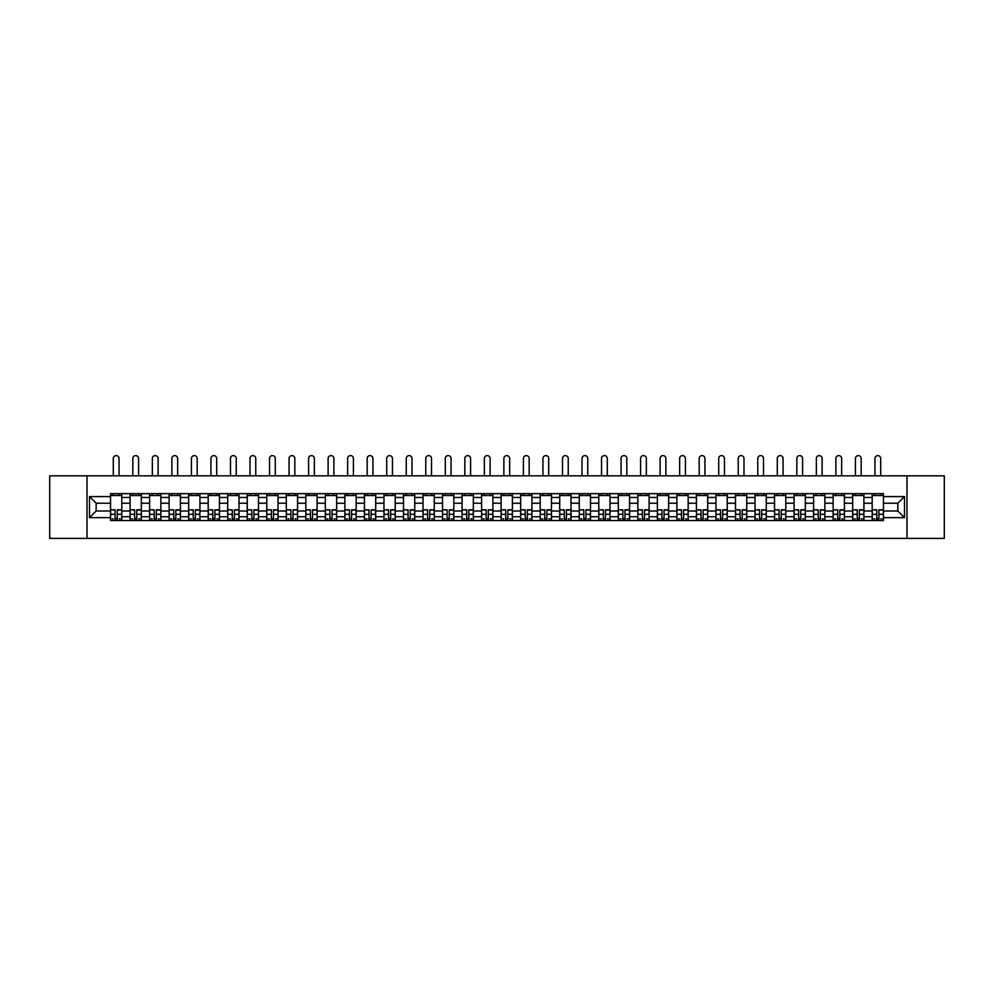 <?xml version="1.0" encoding="UTF-8"?>
<svg xmlns="http://www.w3.org/2000/svg" width="994" height="994" viewBox="0 0 994 994"><rect width="100%" height="100%" fill="white"/><g stroke="black" fill="none" stroke-linecap="round" stroke-linejoin="round"><path stroke-width="1.49" d="M906.988 538.4L944.3 538.4L944.3 475.815L49.7 475.815L49.7 538.4L906.988 538.4L906.988 475.815M130.077 520.57L130.077 497.472L121.815 497.472L121.815 520.57M121.815 497.472L121.815 493.645M130.077 497.472L130.077 493.645M141.334 493.645L141.334 520.57M149.597 520.57L149.597 493.645M160.866 493.645L160.866 520.57M169.129 520.57L169.129 493.645M180.399 493.645L180.399 520.57M188.661 520.57L188.661 493.645M199.931 493.645L199.931 520.57M208.193 520.57L208.193 493.645M219.45 493.645L219.45 520.57M227.713 520.57L227.713 493.645M238.982 493.645L238.982 520.57M247.245 520.57L247.245 493.645M258.515 493.645L258.515 520.57M266.777 520.57L266.777 493.645M278.047 493.645L278.047 520.57M286.309 520.57L286.309 493.645M297.579 493.645L297.579 520.57M305.841 520.57L305.841 493.645M317.098 493.645L317.098 520.57M325.361 520.57L325.361 493.645M336.631 493.645L336.631 520.57M344.893 520.57L344.893 493.645M356.163 493.645L356.163 520.57M364.425 520.57L364.425 493.645M375.695 493.645L375.695 520.57M383.957 520.57L383.957 493.645M395.227 493.645L395.227 520.57M403.489 520.57L403.489 493.645M414.746 493.645L414.746 520.57M423.009 520.57L423.009 493.645M434.279 493.645L434.279 520.57M442.541 520.57L442.541 493.645M453.811 493.645L453.811 520.57M462.073 520.57L462.073 493.645M473.343 493.645L473.343 520.57M481.605 520.57L481.605 493.645M492.875 493.645L492.875 520.57M501.125 520.57L501.125 493.645M512.395 493.645L512.395 520.57M520.657 520.57L520.657 493.645M531.927 493.645L531.927 520.57M540.189 520.57L540.189 493.645M551.459 493.645L551.459 520.57M559.721 520.57L559.721 493.645M570.991 493.645L570.991 520.57M579.253 520.57L579.253 493.645M590.511 493.645L590.511 520.57M598.773 520.57L598.773 493.645M610.043 493.645L610.043 520.57M618.305 520.57L618.305 493.645M629.575 493.645L629.575 520.57M637.837 520.57L637.837 493.645M649.107 493.645L649.107 520.57M657.369 520.57L657.369 493.645M668.639 493.645L668.639 520.57M676.902 520.57L676.902 493.645M688.159 493.645L688.159 520.57M696.421 520.57L696.421 493.645M707.691 493.645L707.691 520.57M715.953 520.57L715.953 493.645M727.223 493.645L727.223 520.57M735.485 520.57L735.485 493.645M746.755 493.645L746.755 520.57M755.018 520.57L755.018 493.645M766.287 493.645L766.287 520.57M774.55 520.57L774.55 493.645M785.807 493.645L785.807 520.57M794.069 520.57L794.069 493.645M805.339 493.645L805.339 520.57M813.601 520.57L813.601 493.645M824.871 493.645L824.871 520.57M833.134 520.57L833.134 493.645M844.403 493.645L844.403 520.57M852.666 520.57L852.666 493.645M863.923 493.645L863.923 520.57M872.185 520.57L872.185 493.645M872.185 510.991L863.923 510.991M852.666 510.991L844.403 510.991M833.134 510.991L824.871 510.991M813.601 510.991L805.339 510.991M794.069 510.991L785.807 510.991M774.55 510.991L766.287 510.991M755.018 510.991L746.755 510.991M735.485 510.991L727.223 510.991M715.953 510.991L707.691 510.991M696.421 510.991L688.159 510.991M676.902 510.991L668.639 510.991M657.369 510.991L649.107 510.991M637.837 510.991L629.575 510.991M618.305 510.991L610.043 510.991M598.773 510.991L590.511 510.991M579.253 510.991L570.991 510.991M559.721 510.991L551.459 510.991M540.189 510.991L531.927 510.991M520.657 510.991L512.395 510.991M501.125 510.991L492.875 510.991M481.605 510.991L473.343 510.991M462.073 510.991L453.811 510.991M442.541 510.991L434.279 510.991M423.009 510.991L414.746 510.991M403.489 510.991L395.227 510.991M383.957 510.991L375.695 510.991M364.425 510.991L356.163 510.991M344.893 510.991L336.631 510.991M325.361 510.991L317.098 510.991M305.841 510.991L297.579 510.991M286.309 510.991L278.047 510.991M266.777 510.991L258.515 510.991M247.245 510.991L238.982 510.991M227.713 510.991L219.45 510.991M208.193 510.991L199.931 510.991M188.661 510.991L180.399 510.991M169.129 510.991L160.866 510.991M149.597 510.991L141.334 510.991M130.077 510.991L121.815 510.991M872.185 503.225L863.923 503.225M852.666 503.225L844.403 503.225M833.134 503.225L824.871 503.225M813.601 503.225L805.339 503.225M794.069 503.225L785.807 503.225M774.55 503.225L766.287 503.225M755.018 503.225L746.755 503.225M735.485 503.225L727.223 503.225M715.953 503.225L707.691 503.225M696.421 503.225L688.159 503.225M676.902 503.225L668.639 503.225M657.369 503.225L649.107 503.225M637.837 503.225L629.575 503.225M618.305 503.225L610.043 503.225M598.773 503.225L590.511 503.225M579.253 503.225L570.991 503.225M559.721 503.225L551.459 503.225M540.189 503.225L531.927 503.225M520.657 503.225L512.395 503.225M501.125 503.225L492.875 503.225M481.605 503.225L473.343 503.225M462.073 503.225L453.811 503.225M442.541 503.225L434.279 503.225M423.009 503.225L414.746 503.225M403.489 503.225L395.227 503.225M383.957 503.225L375.695 503.225M364.425 503.225L356.163 503.225M344.893 503.225L336.631 503.225M325.361 503.225L317.098 503.225M305.841 503.225L297.579 503.225M286.309 503.225L278.047 503.225M266.777 503.225L258.515 503.225M247.245 503.225L238.982 503.225M227.713 503.225L219.45 503.225M208.193 503.225L199.931 503.225M188.661 503.225L180.399 503.225M169.129 503.225L160.866 503.225M149.597 503.225L141.334 503.225M130.077 503.225L121.815 503.225M96.145 510.991L110.545 510.991L110.545 503.225L96.145 503.225L96.145 510.991L89.51 517.625L89.51 496.59L110.545 496.59L110.545 503.225M883.455 503.225L883.455 510.991L897.855 510.991L897.855 503.225L883.455 503.225L883.455 493.645L110.545 493.645L110.545 496.59M883.455 496.59L904.49 496.59L904.49 517.625L883.455 517.625L883.455 510.991M110.545 510.991L110.545 520.57L883.455 520.57L883.455 517.625M110.545 517.625L89.51 517.625M87.012 538.4L87.012 475.815M117.242 518.694L115.105 518.694M110.545 495.534L121.815 495.534M136.774 518.694L134.637 518.694M130.077 495.534L141.334 495.534M156.294 518.694L154.169 518.694M149.597 495.534L160.866 495.534M175.826 518.694L173.702 518.694M169.129 495.534L180.399 495.534M195.358 518.694L193.234 518.694M188.661 495.534L199.931 495.534M214.89 518.694L212.753 518.694M208.193 495.534L219.45 495.534M234.41 518.694L232.285 518.694M227.713 495.534L238.982 495.534M253.942 518.694L251.817 518.694M247.245 495.534L258.515 495.534M273.474 518.694L271.35 518.694M266.777 495.534L278.047 495.534M293.006 518.694L290.882 518.694M286.309 495.534L297.579 495.534M312.538 518.694L310.401 518.694M305.841 495.534L317.098 495.534M332.058 518.694L329.933 518.694M325.361 495.534L336.631 495.534M351.59 518.694L349.466 518.694M344.893 495.534L356.163 495.534M371.122 518.694L368.998 518.694M364.425 495.534L375.695 495.534M390.654 518.694L388.53 518.694M383.957 495.534L395.227 495.534M410.187 518.694L408.049 518.694M403.489 495.534L414.746 495.534M429.706 518.694L427.582 518.694M423.009 495.534L434.279 495.534M449.238 518.694L447.114 518.694M442.541 495.534L453.811 495.534M468.77 518.694L466.646 518.694M462.073 495.534L473.343 495.534M488.302 518.694L486.165 518.694M481.605 495.534L492.875 495.534M507.835 518.694L505.697 518.694M501.125 495.534L512.395 495.534M527.354 518.694L525.23 518.694M520.657 495.534L531.927 495.534M546.886 518.694L544.762 518.694M540.189 495.534L551.459 495.534M566.418 518.694L564.294 518.694M559.721 495.534L570.991 495.534M585.951 518.694L583.813 518.694M579.253 495.534L590.511 495.534M605.47 518.694L603.346 518.694M598.773 495.534L610.043 495.534M625.002 518.694L622.878 518.694M618.305 495.534L629.575 495.534M644.534 518.694L642.41 518.694M637.837 495.534L649.107 495.534M664.067 518.694L661.942 518.694M657.369 495.534L668.639 495.534M683.599 518.694L681.462 518.694M676.902 495.534L688.159 495.534M703.118 518.694L700.994 518.694M696.421 495.534L707.691 495.534M722.65 518.694L720.526 518.694M715.953 495.534L727.223 495.534M742.183 518.694L740.058 518.694M735.485 495.534L746.755 495.534M761.715 518.694L759.59 518.694M755.018 495.534L766.287 495.534M781.247 518.694L779.11 518.694M774.55 495.534L785.807 495.534M800.766 518.694L798.642 518.694M794.069 495.534L805.339 495.534M820.298 518.694L818.174 518.694M813.601 495.534L824.871 495.534M839.831 518.694L837.706 518.694M833.134 495.534L844.403 495.534M859.363 518.694L857.226 518.694M852.666 495.534L863.923 495.534M878.895 518.694L876.758 518.694M872.185 495.534L883.455 495.534M89.51 496.59L96.145 503.225M897.855 510.991L904.49 517.625M897.855 503.225L904.49 496.59M119.056 475.815L119.056 458.47A2.883 2.883 0 0 0 116.174 455.6A2.883 2.883 0 0 0 113.291 458.47L113.291 475.815M115.105 510.071L110.607 509.798L115.105 509.798L115.105 520.446L110.607 520.446L113.105 520.446M110.607 510.071L110.607 520.446M117.242 518.818L115.105 518.818M120.125 518.818L119.243 518.818M113.105 518.818L112.235 518.818M119.243 520.446L121.74 520.446L121.74 509.798L117.242 509.798L117.242 520.446L113.291 520.446M121.74 520.446L119.056 520.446M119.056 493.645L119.056 495.534M113.291 493.645L113.291 495.534M138.588 475.815L138.588 458.47A2.883 2.883 0 0 0 135.706 455.6A2.883 2.883 0 0 0 132.823 458.47L132.823 475.815M134.637 510.071L130.139 509.798L134.637 509.798L134.637 520.446L130.139 520.446L132.637 520.446M130.139 510.071L130.139 520.446M136.774 518.818L134.637 518.818M139.645 518.818L138.775 518.818M132.637 518.818L131.767 518.818M138.775 520.446L141.272 520.446L141.272 509.798L136.774 509.798L136.774 520.446L132.823 520.446M141.272 520.446L138.588 520.446M138.588 493.645L138.588 495.534M132.823 493.645L132.823 495.534M158.108 475.815L158.108 458.47A2.883 2.883 0 0 0 155.238 455.6A2.883 2.883 0 0 0 152.355 458.47L152.355 475.815M154.169 510.071L149.659 509.798L154.169 509.798L154.169 520.446L149.659 520.446L152.169 520.446M149.659 510.071L149.659 520.446M156.294 518.818L154.169 518.818M159.177 518.818L158.307 518.818M152.169 518.818L151.287 518.818M158.307 520.446L160.804 520.446L160.804 509.798L156.294 509.798L156.294 520.446L152.355 520.446M160.804 520.446L158.108 520.446M158.108 493.645L158.108 495.534M152.355 493.645L152.355 495.534M177.64 475.815L177.64 458.47A2.883 2.883 0 0 0 174.758 455.6A2.883 2.883 0 0 0 171.887 458.47L171.887 475.815M173.702 510.071L169.191 509.798L173.702 509.798L173.702 520.446L169.191 520.446L171.701 520.446M169.191 510.071L169.191 520.446M175.826 518.818L173.702 518.818M178.709 518.818L177.827 518.818M171.701 518.818L170.819 518.818M177.827 520.446L180.336 520.446L180.336 509.798L175.826 509.798L175.826 520.446L171.887 520.446M180.336 520.446L177.64 520.446M177.64 493.645L177.64 495.534M171.887 493.645L171.887 495.534M197.172 475.815L197.172 458.47A2.883 2.883 0 0 0 194.29 455.6A2.883 2.883 0 0 0 191.42 458.47L191.42 475.815M193.234 510.071L188.723 509.798L193.234 509.798L193.234 520.446L188.723 520.446L191.221 520.446M188.723 510.071L188.723 520.446M195.358 518.818L193.234 518.818M198.241 518.818L197.359 518.818M191.221 518.818L190.351 518.818M197.359 520.446L199.869 520.446L199.869 509.798L195.358 509.798L195.358 520.446L191.42 520.446M199.869 520.446L197.172 520.446M197.172 493.645L197.172 495.534M191.42 493.645L191.42 495.534M216.704 475.815L216.704 458.47A2.883 2.883 0 0 0 213.822 455.6A2.883 2.883 0 0 0 210.939 458.47L210.939 475.815M212.753 510.071L208.255 509.798L212.753 509.798L212.753 520.446L208.255 520.446L210.753 520.446M208.255 510.071L208.255 520.446M214.89 518.818L212.753 518.818M217.761 518.818L216.891 518.818M210.753 518.818L209.883 518.818M216.891 520.446L219.388 520.446L219.388 509.798L214.89 509.798L214.89 520.446L210.939 520.446M219.388 520.446L216.704 520.446M216.704 493.645L216.704 495.534M210.939 493.645L210.939 495.534M236.237 475.815L236.237 458.47A2.883 2.883 0 0 0 233.354 455.6A2.883 2.883 0 0 0 230.471 458.47L230.471 475.815M232.285 510.071L227.775 509.798L232.285 509.798L232.285 520.446L227.775 520.446L230.285 520.446M227.775 510.071L227.775 520.446M234.41 518.818L232.285 518.818M237.293 518.818L236.423 518.818M230.285 518.818L229.403 518.818M236.423 520.446L238.92 520.446L238.92 509.798L234.41 509.798L234.41 520.446L230.471 520.446M238.92 520.446L236.237 520.446M236.237 493.645L236.237 495.534M230.471 493.645L230.471 495.534M255.756 475.815L255.756 458.47A2.883 2.883 0 0 0 252.886 455.6A2.883 2.883 0 0 0 250.003 458.47L250.003 475.815M251.817 510.071L247.307 509.798L251.817 509.798L251.817 520.446L247.307 520.446L249.817 520.446M247.307 510.071L247.307 520.446M253.942 518.818L251.817 518.818M256.825 518.818L255.943 518.818M249.817 518.818L248.935 518.818M255.943 520.446L258.452 520.446L258.452 509.798L253.942 509.798L253.942 520.446L250.003 520.446M258.452 520.446L255.756 520.446M255.756 493.645L255.756 495.534M250.003 493.645L250.003 495.534M275.288 475.815L275.288 458.47A2.883 2.883 0 0 0 272.406 455.6A2.883 2.883 0 0 0 269.536 458.47L269.536 475.815M271.35 510.071L266.839 509.798L271.35 509.798L271.35 520.446L266.839 520.446L269.349 520.446M266.839 510.071L266.839 520.446M273.474 518.818L271.35 518.818M276.357 518.818L275.475 518.818M269.349 518.818L268.467 518.818M275.475 520.446L277.985 520.446L277.985 509.798L273.474 509.798L273.474 520.446L269.536 520.446M277.985 520.446L275.288 520.446M275.288 493.645L275.288 495.534M269.536 493.645L269.536 495.534M294.82 475.815L294.82 458.47A2.883 2.883 0 0 0 291.938 455.6A2.883 2.883 0 0 0 289.055 458.47L289.055 475.815M290.882 510.071L286.371 509.798L290.882 509.798L290.882 520.446L286.371 520.446L288.869 520.446M286.371 510.071L286.371 520.446M293.006 518.818L290.882 518.818M295.889 518.818L295.007 518.818M288.869 518.818L287.999 518.818M295.007 520.446L297.517 520.446L297.517 509.798L293.006 509.798L293.006 520.446L289.055 520.446M297.517 520.446L294.82 520.446M294.82 493.645L294.82 495.534M289.055 493.645L289.055 495.534M314.352 475.815L314.352 458.47A2.883 2.883 0 0 0 311.47 455.6A2.883 2.883 0 0 0 308.587 458.47L308.587 475.815M310.401 510.071L305.903 509.798L310.401 509.798L310.401 520.446L305.903 520.446L308.401 520.446M305.903 510.071L305.903 520.446M312.538 518.818L310.401 518.818M315.409 518.818L314.539 518.818M308.401 518.818L307.531 518.818M314.539 520.446L317.036 520.446L317.036 509.798L312.538 509.798L312.538 520.446L308.587 520.446M317.036 520.446L314.352 520.446M314.352 493.645L314.352 495.534M308.587 493.645L308.587 495.534M333.885 475.815L333.885 458.47A2.883 2.883 0 0 0 331.002 455.6A2.883 2.883 0 0 0 328.119 458.47L328.119 475.815M329.933 510.071L325.423 509.798L329.933 509.798L329.933 520.446L325.423 520.446L327.933 520.446M325.423 510.071L325.423 520.446M332.058 518.818L329.933 518.818M334.941 518.818L334.071 518.818M327.933 518.818L327.051 518.818M334.071 520.446L336.568 520.446L336.568 509.798L332.058 509.798L332.058 520.446L328.119 520.446M336.568 520.446L333.885 520.446M333.885 493.645L333.885 495.534M328.119 493.645L328.119 495.534M353.404 475.815L353.404 458.47A2.883 2.883 0 0 0 350.534 455.6A2.883 2.883 0 0 0 347.651 458.47L347.651 475.815M349.466 510.071L344.955 509.798L349.466 509.798L349.466 520.446L344.955 520.446L347.465 520.446M344.955 510.071L344.955 520.446M351.59 518.818L349.466 518.818M354.473 518.818L353.591 518.818M347.465 518.818L346.583 518.818M353.591 520.446L356.101 520.446L356.101 509.798L351.59 509.798L351.59 520.446L347.651 520.446M356.101 520.446L353.404 520.446M353.404 493.645L353.404 495.534M347.651 493.645L347.651 495.534M372.936 475.815L372.936 458.47A2.883 2.883 0 0 0 370.054 455.6A2.883 2.883 0 0 0 367.184 458.47L367.184 475.815M368.998 510.071L364.487 509.798L368.998 509.798L368.998 520.446L364.487 520.446L366.997 520.446M364.487 510.071L364.487 520.446M371.122 518.818L368.998 518.818M374.005 518.818L373.123 518.818M366.997 518.818L366.115 518.818M373.123 520.446L375.633 520.446L375.633 509.798L371.122 509.798L371.122 520.446L367.184 520.446M375.633 520.446L372.936 520.446M372.936 493.645L372.936 495.534M367.184 493.645L367.184 495.534M392.468 475.815L392.468 458.47A2.883 2.883 0 0 0 389.586 455.6A2.883 2.883 0 0 0 386.703 458.47L386.703 475.815M388.53 510.071L384.019 509.798L388.53 509.798L388.53 520.446L384.019 520.446L386.517 520.446M384.019 510.071L384.019 520.446M390.654 518.818L388.53 518.818M393.537 518.818L392.655 518.818M386.517 518.818L385.647 518.818M392.655 520.446L395.165 520.446L395.165 509.798L390.654 509.798L390.654 520.446L386.703 520.446M395.165 520.446L392.468 520.446M392.468 493.645L392.468 495.534M386.703 493.645L386.703 495.534M412.001 475.815L412.001 458.47A2.883 2.883 0 0 0 409.118 455.6A2.883 2.883 0 0 0 406.235 458.47L406.235 475.815M408.049 510.071L403.552 509.798L408.049 509.798L408.049 520.446L403.552 520.446L406.049 520.446M403.552 510.071L403.552 520.446M410.187 518.818L408.049 518.818M413.057 518.818L412.187 518.818M406.049 518.818L405.179 518.818M412.187 520.446L414.684 520.446L414.684 509.798L410.187 509.798L410.187 520.446L406.235 520.446M414.684 520.446L412.001 520.446M412.001 493.645L412.001 495.534M406.235 493.645L406.235 495.534M431.52 475.815L431.52 458.47A2.883 2.883 0 0 0 428.65 455.6A2.883 2.883 0 0 0 425.767 458.47L425.767 475.815M427.582 510.071L423.071 509.798L427.582 509.798L427.582 520.446L423.071 520.446L425.581 520.446M423.071 510.071L423.071 520.446M429.706 518.818L427.582 518.818M432.589 518.818L431.719 518.818M425.581 518.818L424.699 518.818M431.719 520.446L434.216 520.446L434.216 509.798L429.706 509.798L429.706 520.446L425.767 520.446M434.216 520.446L431.52 520.446M431.52 493.645L431.52 495.534M425.767 493.645L425.767 495.534M451.052 475.815L451.052 458.47A2.883 2.883 0 0 0 448.182 455.6A2.883 2.883 0 0 0 445.3 458.47L445.3 475.815M447.114 510.071L442.603 509.798L447.114 509.798L447.114 520.446L442.603 520.446L445.113 520.446M442.603 510.071L442.603 520.446M449.238 518.818L447.114 518.818M452.121 518.818L451.239 518.818M445.113 518.818L444.231 518.818M451.239 520.446L453.749 520.446L453.749 509.798L449.238 509.798L449.238 520.446L445.3 520.446M453.749 520.446L451.052 520.446M451.052 493.645L451.052 495.534M445.3 493.645L445.3 495.534M470.584 475.815L470.584 458.47A2.883 2.883 0 0 0 467.702 455.6A2.883 2.883 0 0 0 464.832 458.47L464.832 475.815M466.646 510.071L462.135 509.798L466.646 509.798L466.646 520.446L462.135 520.446L464.633 520.446M462.135 510.071L462.135 520.446M468.77 518.818L466.646 518.818M471.653 518.818L470.771 518.818M464.633 518.818L463.763 518.818M470.771 520.446L473.281 520.446L473.281 509.798L468.77 509.798L468.77 520.446L464.832 520.446M473.281 520.446L470.584 520.446M470.584 493.645L470.584 495.534M464.832 493.645L464.832 495.534M490.117 475.815L490.117 458.47A2.883 2.883 0 0 0 487.234 455.6A2.883 2.883 0 0 0 484.351 458.47L484.351 475.815M486.165 510.071L481.668 509.798L486.165 509.798L486.165 520.446L481.668 520.446L484.165 520.446M481.668 510.071L481.668 520.446M488.302 518.818L486.165 518.818M491.173 518.818L490.303 518.818M484.165 518.818L483.295 518.818M490.303 520.446L492.8 520.446L492.8 509.798L488.302 509.798L488.302 520.446L484.351 520.446M492.8 520.446L490.117 520.446M490.117 493.645L490.117 495.534M484.351 493.645L484.351 495.534M509.649 475.815L509.649 458.47A2.883 2.883 0 0 0 506.766 455.6A2.883 2.883 0 0 0 503.883 458.47L503.883 475.815M505.697 510.071L501.2 509.798L505.697 509.798L505.697 520.446L501.2 520.446L503.697 520.446M501.2 510.071L501.2 520.446M507.835 518.818L505.697 518.818M510.705 518.818L509.835 518.818M503.697 518.818L502.827 518.818M509.835 520.446L512.332 520.446L512.332 509.798L507.835 509.798L507.835 520.446L503.883 520.446M512.332 520.446L509.649 520.446M509.649 493.645L509.649 495.534M503.883 493.645L503.883 495.534M529.168 475.815L529.168 458.47A2.883 2.883 0 0 0 526.298 455.6A2.883 2.883 0 0 0 523.416 458.47L523.416 475.815M525.23 510.071L520.719 509.798L525.23 509.798L525.23 520.446L520.719 520.446L523.229 520.446M520.719 510.071L520.719 520.446M527.354 518.818L525.23 518.818M530.237 518.818L529.367 518.818M523.229 518.818L522.347 518.818M529.367 520.446L531.865 520.446L531.865 509.798L527.354 509.798L527.354 520.446L523.416 520.446M531.865 520.446L529.168 520.446M529.168 493.645L529.168 495.534M523.416 493.645L523.416 495.534M548.7 475.815L548.7 458.47A2.883 2.883 0 0 0 545.818 455.6A2.883 2.883 0 0 0 542.948 458.47L542.948 475.815M544.762 510.071L540.251 509.798L544.762 509.798L544.762 520.446L540.251 520.446L542.761 520.446M540.251 510.071L540.251 520.446M546.886 518.818L544.762 518.818M549.769 518.818L548.887 518.818M542.761 518.818L541.879 518.818M548.887 520.446L551.397 520.446L551.397 509.798L546.886 509.798L546.886 520.446L542.948 520.446M551.397 520.446L548.7 520.446M548.7 493.645L548.7 495.534M542.948 493.645L542.948 495.534M568.233 475.815L568.233 458.47A2.883 2.883 0 0 0 565.35 455.6A2.883 2.883 0 0 0 562.48 458.47L562.48 475.815M564.294 510.071L559.784 509.798L564.294 509.798L564.294 520.446L559.784 520.446L562.281 520.446M559.784 510.071L559.784 520.446M566.418 518.818L564.294 518.818M569.301 518.818L568.419 518.818M562.281 518.818L561.411 518.818M568.419 520.446L570.929 520.446L570.929 509.798L566.418 509.798L566.418 520.446L562.48 520.446M570.929 520.446L568.233 520.446M568.233 493.645L568.233 495.534M562.48 493.645L562.48 495.534M587.765 475.815L587.765 458.47A2.883 2.883 0 0 0 584.882 455.6A2.883 2.883 0 0 0 581.999 458.47L581.999 475.815M583.813 510.071L579.316 509.798L583.813 509.798L583.813 520.446L579.316 520.446L581.813 520.446M579.316 510.071L579.316 520.446M585.951 518.818L583.813 518.818M588.821 518.818L587.951 518.818M581.813 518.818L580.943 518.818M587.951 520.446L590.448 520.446L590.448 509.798L585.951 509.798L585.951 520.446L581.999 520.446M590.448 520.446L587.765 520.446M587.765 493.645L587.765 495.534M581.999 493.645L581.999 495.534M607.297 475.815L607.297 458.47A2.883 2.883 0 0 0 604.414 455.6A2.883 2.883 0 0 0 601.532 458.47L601.532 475.815M603.346 510.071L598.835 509.798L603.346 509.798L603.346 520.446L598.835 520.446L601.345 520.446M598.835 510.071L598.835 520.446M605.47 518.818L603.346 518.818M608.353 518.818L607.483 518.818M601.345 518.818L600.463 518.818M607.483 520.446L609.981 520.446L609.981 509.798L605.47 509.798L605.47 520.446L601.532 520.446M609.981 520.446L607.297 520.446M607.297 493.645L607.297 495.534M601.532 493.645L601.532 495.534M626.816 475.815L626.816 458.47A2.883 2.883 0 0 0 623.946 455.6A2.883 2.883 0 0 0 621.064 458.47L621.064 475.815M622.878 510.071L618.367 509.798L622.878 509.798L622.878 520.446L618.367 520.446L620.877 520.446M618.367 510.071L618.367 520.446M625.002 518.818L622.878 518.818M627.885 518.818L627.003 518.818M620.877 518.818L619.995 518.818M627.003 520.446L629.513 520.446L629.513 509.798L625.002 509.798L625.002 520.446L621.064 520.446M629.513 520.446L626.816 520.446M626.816 493.645L626.816 495.534M621.064 493.645L621.064 495.534M646.349 475.815L646.349 458.47A2.883 2.883 0 0 0 643.466 455.6A2.883 2.883 0 0 0 640.596 458.47L640.596 475.815M642.41 510.071L637.899 509.798L642.41 509.798L642.41 520.446L637.899 520.446L640.409 520.446M637.899 510.071L637.899 520.446M644.534 518.818L642.41 518.818M647.417 518.818L646.535 518.818M640.409 518.818L639.527 518.818M646.535 520.446L649.045 520.446L649.045 509.798L644.534 509.798L644.534 520.446L640.596 520.446M649.045 520.446L646.349 520.446M646.349 493.645L646.349 495.534M640.596 493.645L640.596 495.534M665.881 475.815L665.881 458.47A2.883 2.883 0 0 0 662.998 455.6A2.883 2.883 0 0 0 660.115 458.47L660.115 475.815M661.942 510.071L657.432 509.798L661.942 509.798L661.942 520.446L657.432 520.446L659.929 520.446M657.432 510.071L657.432 520.446M664.067 518.818L661.942 518.818M666.949 518.818L666.067 518.818M659.929 518.818L659.059 518.818M666.067 520.446L668.577 520.446L668.577 509.798L664.067 509.798L664.067 520.446L660.115 520.446M668.577 520.446L665.881 520.446M665.881 493.645L665.881 495.534M660.115 493.645L660.115 495.534M685.413 475.815L685.413 458.47A2.883 2.883 0 0 0 682.53 455.6A2.883 2.883 0 0 0 679.647 458.47L679.647 475.815M681.462 510.071L676.964 509.798L681.462 509.798L681.462 520.446L676.964 520.446L679.461 520.446M676.964 510.071L676.964 520.446M683.599 518.818L681.462 518.818M686.469 518.818L685.599 518.818M679.461 518.818L678.591 518.818M685.599 520.446L688.096 520.446L688.096 509.798L683.599 509.798L683.599 520.446L679.647 520.446M688.096 520.446L685.413 520.446M685.413 493.645L685.413 495.534M679.647 493.645L679.647 495.534M704.945 475.815L704.945 458.47A2.883 2.883 0 0 0 702.062 455.6A2.883 2.883 0 0 0 699.18 458.47L699.18 475.815M700.994 510.071L696.483 509.798L700.994 509.798L700.994 520.446L696.483 520.446L698.993 520.446M696.483 510.071L696.483 520.446M703.118 518.818L700.994 518.818M706.001 518.818L705.131 518.818M698.993 518.818L698.111 518.818M705.131 520.446L707.629 520.446L707.629 509.798L703.118 509.798L703.118 520.446L699.18 520.446M707.629 520.446L704.945 520.446M704.945 493.645L704.945 495.534M699.18 493.645L699.18 495.534M724.464 475.815L724.464 458.47A2.883 2.883 0 0 0 721.594 455.6A2.883 2.883 0 0 0 718.712 458.47L718.712 475.815M720.526 510.071L716.015 509.798L720.526 509.798L720.526 520.446L716.015 520.446L718.525 520.446M716.015 510.071L716.015 520.446M722.65 518.818L720.526 518.818M725.533 518.818L724.651 518.818M718.525 518.818L717.643 518.818M724.651 520.446L727.161 520.446L727.161 509.798L722.65 509.798L722.65 520.446L718.712 520.446M727.161 520.446L724.464 520.446M724.464 493.645L724.464 495.534M718.712 493.645L718.712 495.534M743.997 475.815L743.997 458.47A2.883 2.883 0 0 0 741.114 455.6A2.883 2.883 0 0 0 738.244 458.47L738.244 475.815M740.058 510.071L735.548 509.798L740.058 509.798L740.058 520.446L735.548 520.446L738.057 520.446M735.548 510.071L735.548 520.446M742.183 518.818L740.058 518.818M745.065 518.818L744.183 518.818M738.057 518.818L737.175 518.818M744.183 520.446L746.693 520.446L746.693 509.798L742.183 509.798L742.183 520.446L738.244 520.446M746.693 520.446L743.997 520.446M743.997 493.645L743.997 495.534M738.244 493.645L738.244 495.534M763.529 475.815L763.529 458.47A2.883 2.883 0 0 0 760.646 455.6A2.883 2.883 0 0 0 757.763 458.47L757.763 475.815M759.59 510.071L755.08 509.798L759.59 509.798L759.59 520.446L755.08 520.446L757.577 520.446M755.08 510.071L755.08 520.446M761.715 518.818L759.59 518.818M764.597 518.818L763.715 518.818M757.577 518.818L756.707 518.818M763.715 520.446L766.225 520.446L766.225 509.798L761.715 509.798L761.715 520.446L757.763 520.446M766.225 520.446L763.529 520.446M763.529 493.645L763.529 495.534M757.763 493.645L757.763 495.534M783.061 475.815L783.061 458.47A2.883 2.883 0 0 0 780.178 455.6A2.883 2.883 0 0 0 777.296 458.47L777.296 475.815M779.11 510.071L774.612 509.798L779.11 509.798L779.11 520.446L774.612 520.446L777.109 520.446M774.612 510.071L774.612 520.446M781.247 518.818L779.11 518.818M784.117 518.818L783.247 518.818M777.109 518.818L776.239 518.818M783.247 520.446L785.745 520.446L785.745 509.798L781.247 509.798L781.247 520.446L777.296 520.446M785.745 520.446L783.061 520.446M783.061 493.645L783.061 495.534M777.296 493.645L777.296 495.534M802.58 475.815L802.58 458.47A2.883 2.883 0 0 0 799.71 455.6A2.883 2.883 0 0 0 796.828 458.47L796.828 475.815M798.642 510.071L794.131 509.798L798.642 509.798L798.642 520.446L794.131 520.446L796.641 520.446M794.131 510.071L794.131 520.446M800.766 518.818L798.642 518.818M803.649 518.818L802.779 518.818M796.641 518.818L795.759 518.818M802.779 520.446L805.277 520.446L805.277 509.798L800.766 509.798L800.766 520.446L796.828 520.446M805.277 520.446L802.58 520.446M802.58 493.645L802.58 495.534M796.828 493.645L796.828 495.534M822.113 475.815L822.113 458.47A2.883 2.883 0 0 0 819.242 455.6A2.883 2.883 0 0 0 816.36 458.47L816.36 475.815M818.174 510.071L813.664 509.798L818.174 509.798L818.174 520.446L813.664 520.446L816.173 520.446M813.664 510.071L813.664 520.446M820.298 518.818L818.174 518.818M823.181 518.818L822.299 518.818M816.173 518.818L815.291 518.818M822.299 520.446L824.809 520.446L824.809 509.798L820.298 509.798L820.298 520.446L816.36 520.446M824.809 520.446L822.113 520.446M822.113 493.645L822.113 495.534M816.36 493.645L816.36 495.534M841.645 475.815L841.645 458.47A2.883 2.883 0 0 0 838.762 455.6A2.883 2.883 0 0 0 835.892 458.47L835.892 475.815M837.706 510.071L833.196 509.798L837.706 509.798L837.706 520.446L833.196 520.446L835.693 520.446M833.196 510.071L833.196 520.446M839.831 518.818L837.706 518.818M842.713 518.818L841.831 518.818M835.693 518.818L834.823 518.818M841.831 520.446L844.341 520.446L844.341 509.798L839.831 509.798L839.831 520.446L835.892 520.446M844.341 520.446L841.645 520.446M841.645 493.645L841.645 495.534M835.892 493.645L835.892 495.534M861.177 475.815L861.177 458.47A2.883 2.883 0 0 0 858.294 455.6A2.883 2.883 0 0 0 855.412 458.47L855.412 475.815M857.226 510.071L852.728 509.798L857.226 509.798L857.226 520.446L852.728 520.446L855.225 520.446M852.728 510.071L852.728 520.446M859.363 518.818L857.226 518.818M862.233 518.818L861.363 518.818M855.225 518.818L854.355 518.818M861.363 520.446L863.861 520.446L863.861 509.798L859.363 509.798L859.363 520.446L855.412 520.446M863.861 520.446L861.177 520.446M861.177 493.645L861.177 495.534M855.412 493.645L855.412 495.534M880.709 475.815L880.709 458.47A2.883 2.883 0 0 0 877.826 455.6A2.883 2.883 0 0 0 874.944 458.47L874.944 475.815M876.758 510.071L872.26 509.798L876.758 509.798L876.758 520.446L872.26 520.446L874.757 520.446M872.26 510.071L872.26 520.446M878.895 518.818L876.758 518.818M881.765 518.818L880.895 518.818M874.757 518.818L873.875 518.818M880.895 520.446L883.393 520.446L883.393 509.798L878.895 509.798L878.895 520.446L874.944 520.446M883.393 520.446L880.709 520.446M880.709 493.645L880.709 495.534M874.944 493.645L874.944 495.534M852.666 497.472L844.403 497.472M833.134 497.472L824.871 497.472M813.601 497.472L805.339 497.472M794.069 497.472L785.807 497.472M774.55 497.472L766.287 497.472M755.018 497.472L746.755 497.472M735.485 497.472L727.223 497.472M715.953 497.472L707.691 497.472M696.421 497.472L688.159 497.472M676.902 497.472L668.639 497.472M657.369 497.472L649.107 497.472M637.837 497.472L629.575 497.472M618.305 497.472L610.043 497.472M598.773 497.472L590.511 497.472M579.253 497.472L570.991 497.472M559.721 497.472L551.459 497.472M540.189 497.472L531.927 497.472M520.657 497.472L512.395 497.472M501.125 497.472L492.875 497.472M481.605 497.472L473.343 497.472M462.073 497.472L453.811 497.472M442.541 497.472L434.279 497.472M423.009 497.472L414.746 497.472M403.489 497.472L395.227 497.472M383.957 497.472L375.695 497.472M364.425 497.472L356.163 497.472M344.893 497.472L336.631 497.472M325.361 497.472L317.098 497.472M305.841 497.472L297.579 497.472M286.309 497.472L278.047 497.472M266.777 497.472L258.515 497.472M247.245 497.472L238.982 497.472M227.713 497.472L219.45 497.472M208.193 497.472L199.931 497.472M188.661 497.472L180.399 497.472M169.129 497.472L160.866 497.472M149.597 497.472L141.334 497.472M872.185 497.472L863.923 497.472M852.666 516.743L844.403 516.743M833.134 516.743L824.871 516.743M813.601 516.743L805.339 516.743M794.069 516.743L785.807 516.743M774.55 516.743L766.287 516.743M755.018 516.743L746.755 516.743M735.485 516.743L727.223 516.743M715.953 516.743L707.691 516.743M696.421 516.743L688.159 516.743M676.902 516.743L668.639 516.743M657.369 516.743L649.107 516.743M637.837 516.743L629.575 516.743M618.305 516.743L610.043 516.743M598.773 516.743L590.511 516.743M579.253 516.743L570.991 516.743M559.721 516.743L551.459 516.743M540.189 516.743L531.927 516.743M520.657 516.743L512.395 516.743M501.125 516.743L492.875 516.743M481.605 516.743L473.343 516.743M462.073 516.743L453.811 516.743M442.541 516.743L434.279 516.743M423.009 516.743L414.746 516.743M403.489 516.743L395.227 516.743M383.957 516.743L375.695 516.743M364.425 516.743L356.163 516.743M344.893 516.743L336.631 516.743M325.361 516.743L317.098 516.743M305.841 516.743L297.579 516.743M286.309 516.743L278.047 516.743M266.777 516.743L258.515 516.743M247.245 516.743L238.982 516.743M227.713 516.743L219.45 516.743M208.193 516.743L199.931 516.743M188.661 516.743L180.399 516.743M169.129 516.743L160.866 516.743M149.597 516.743L141.334 516.743M130.077 516.743L121.815 516.743M872.185 516.743L863.923 516.743M115.105 514.296L110.607 514.296M121.74 510.071L117.242 510.071M121.74 514.296L117.242 514.296M134.637 514.296L130.139 514.296M141.272 510.071L136.774 510.071M141.272 514.296L136.774 514.296M154.169 514.296L149.659 514.296M160.804 510.071L156.294 510.071M160.804 514.296L156.294 514.296M173.702 514.296L169.191 514.296M180.336 510.071L175.826 510.071M180.336 514.296L175.826 514.296M193.234 514.296L188.723 514.296M199.869 510.071L195.358 510.071M199.869 514.296L195.358 514.296M212.753 514.296L208.255 514.296M219.388 510.071L214.89 510.071M219.388 514.296L214.89 514.296M232.285 514.296L227.775 514.296M238.92 510.071L234.41 510.071M238.92 514.296L234.41 514.296M251.817 514.296L247.307 514.296M258.452 510.071L253.942 510.071M258.452 514.296L253.942 514.296M271.35 514.296L266.839 514.296M277.985 510.071L273.474 510.071M277.985 514.296L273.474 514.296M290.882 514.296L286.371 514.296M297.517 510.071L293.006 510.071M297.517 514.296L293.006 514.296M310.401 514.296L305.903 514.296M317.036 510.071L312.538 510.071M317.036 514.296L312.538 514.296M329.933 514.296L325.423 514.296M336.568 510.071L332.058 510.071M336.568 514.296L332.058 514.296M349.466 514.296L344.955 514.296M356.101 510.071L351.59 510.071M356.101 514.296L351.59 514.296M368.998 514.296L364.487 514.296M375.633 510.071L371.122 510.071M375.633 514.296L371.122 514.296M388.53 514.296L384.019 514.296M395.165 510.071L390.654 510.071M395.165 514.296L390.654 514.296M408.049 514.296L403.552 514.296M414.684 510.071L410.187 510.071M414.684 514.296L410.187 514.296M427.582 514.296L423.071 514.296M434.216 510.071L429.706 510.071M434.216 514.296L429.706 514.296M447.114 514.296L442.603 514.296M453.749 510.071L449.238 510.071M453.749 514.296L449.238 514.296M466.646 514.296L462.135 514.296M473.281 510.071L468.77 510.071M473.281 514.296L468.77 514.296M486.165 514.296L481.668 514.296M492.8 510.071L488.302 510.071M492.8 514.296L488.302 514.296M505.697 514.296L501.2 514.296M512.332 510.071L507.835 510.071M512.332 514.296L507.835 514.296M525.23 514.296L520.719 514.296M531.865 510.071L527.354 510.071M531.865 514.296L527.354 514.296M544.762 514.296L540.251 514.296M551.397 510.071L546.886 510.071M551.397 514.296L546.886 514.296M564.294 514.296L559.784 514.296M570.929 510.071L566.418 510.071M570.929 514.296L566.418 514.296M583.813 514.296L579.316 514.296M590.448 510.071L585.951 510.071M590.448 514.296L585.951 514.296M603.346 514.296L598.835 514.296M609.981 510.071L605.47 510.071M609.981 514.296L605.47 514.296M622.878 514.296L618.367 514.296M629.513 510.071L625.002 510.071M629.513 514.296L625.002 514.296M642.41 514.296L637.899 514.296M649.045 510.071L644.534 510.071M649.045 514.296L644.534 514.296M661.942 514.296L657.432 514.296M668.577 510.071L664.067 510.071M668.577 514.296L664.067 514.296M681.462 514.296L676.964 514.296M688.096 510.071L683.599 510.071M688.096 514.296L683.599 514.296M700.994 514.296L696.483 514.296M707.629 510.071L703.118 510.071M707.629 514.296L703.118 514.296M720.526 514.296L716.015 514.296M727.161 510.071L722.65 510.071M727.161 514.296L722.65 514.296M740.058 514.296L735.548 514.296M746.693 510.071L742.183 510.071M746.693 514.296L742.183 514.296M759.59 514.296L755.08 514.296M766.225 510.071L761.715 510.071M766.225 514.296L761.715 514.296M779.11 514.296L774.612 514.296M785.745 510.071L781.247 510.071M785.745 514.296L781.247 514.296M798.642 514.296L794.131 514.296M805.277 510.071L800.766 510.071M805.277 514.296L800.766 514.296M818.174 514.296L813.664 514.296M824.809 510.071L820.298 510.071M824.809 514.296L820.298 514.296M837.706 514.296L833.196 514.296M844.341 510.071L839.831 510.071M844.341 514.296L839.831 514.296M857.226 514.296L852.728 514.296M863.861 510.071L859.363 510.071M863.861 514.296L859.363 514.296M876.758 514.296L872.26 514.296M883.393 510.071L878.895 510.071M883.393 514.296L878.895 514.296"/></g></svg>
